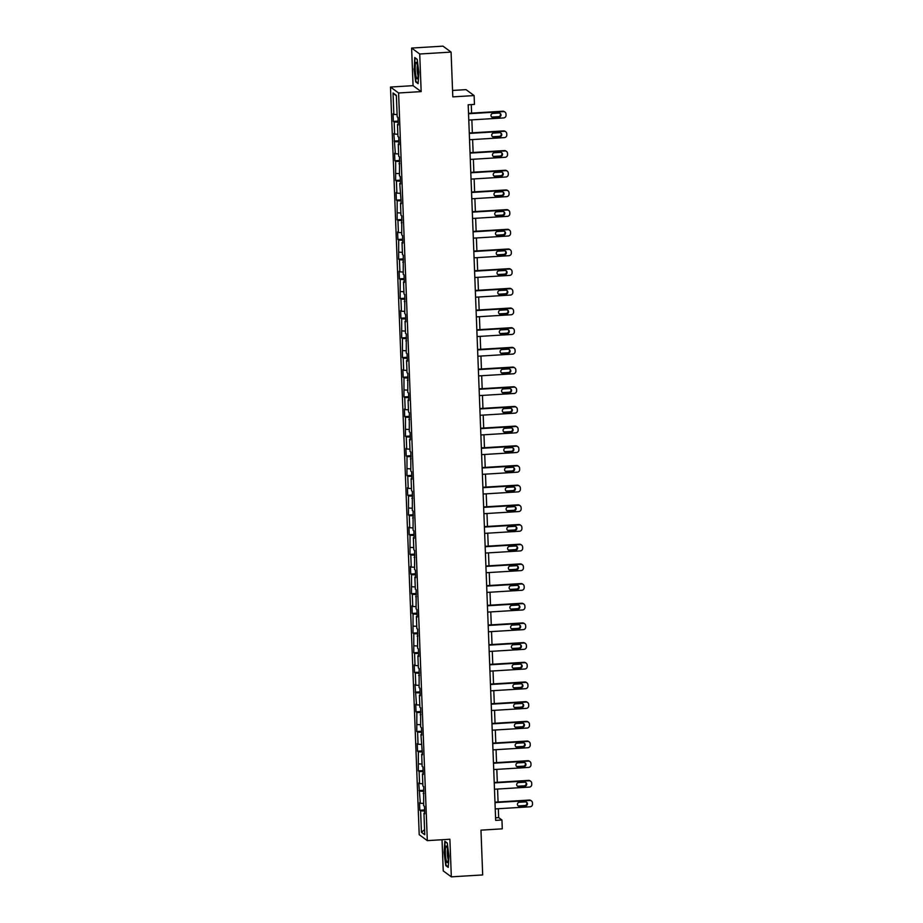 <?xml version="1.0" encoding="UTF-8"?>
<svg xmlns="http://www.w3.org/2000/svg" width="923" height="923" viewBox="0 0 923 923"><rect width="100%" height="100%" fill="white"/><g stroke="black" fill="none" stroke-linecap="round" stroke-linejoin="round"><path stroke-width="1.38" d="M442.036 839.734L443.236 870.908L451.335 876.85L482.683 874.935L480.964 830.146L502.285 828.842L501.95 820.005L498.662 817.593L498.328 808.721M390.487 87.05L419.215 834.692L427.314 840.634L398.586 92.981L390.487 87.05L413.066 85.666L421.165 91.608L419.723 54.007L411.623 48.065L413.066 85.666M411.623 48.065L442.982 46.15L451.082 52.092L452.801 96.88L474.122 95.577L466.023 89.635L452.547 90.454M419.723 54.007L451.082 52.092M424.707 813.094L423.945 813.278L424.742 813.855L424.453 806.287L423.645 805.71L423.692 786.604L422.896 786.027L422.434 773.912L423.23 774.501L422.942 766.932L422.134 766.344L421.673 754.229L422.469 754.818L420.923 734.546L421.719 735.135L421.43 727.566L420.623 726.978L420.669 707.883L419.873 707.295L419.4 695.181L420.207 695.769L419.919 688.2L419.111 687.612L419.157 668.517L418.361 667.929L417.888 655.826L418.696 656.403L418.396 648.834L417.6 648.246L417.646 629.151L416.85 628.575L416.377 616.46L417.184 617.049L416.884 609.468L416.088 608.892L416.135 589.797L415.338 589.209L414.865 577.094L415.673 577.683L415.373 570.114L414.577 569.526L414.623 550.431L413.827 549.843L413.354 537.728L414.15 538.317L413.862 530.748L413.066 530.16L413.112 511.065L412.304 510.477L412.35 491.382L411.554 490.794L411.093 478.691L411.889 479.268L411.6 471.699L410.793 471.122L410.839 452.016L410.043 451.439L409.581 439.325L410.377 439.913L410.089 432.345L409.281 431.756L409.327 412.662L408.531 412.073L408.058 399.959L408.866 400.547L408.577 392.979L407.77 392.39L407.816 373.296L407.02 372.707L406.547 360.593L407.355 361.181L407.055 353.613L406.258 353.024L406.305 333.93L405.509 333.341L405.035 321.239L405.843 321.815L405.543 314.247L404.747 313.658L404.793 294.564L403.997 293.987L403.524 281.873L404.332 282.461L404.032 274.892L403.236 274.304L403.282 255.209L402.486 254.621L402.013 242.507L402.809 243.095L402.52 235.527L401.724 234.938L401.77 215.844L400.963 215.255L400.501 203.141L401.297 203.729L399.751 183.458L400.547 184.046L400.259 176.478L399.451 175.889L399.497 156.795L398.701 156.206L398.24 144.103L399.036 144.68L398.748 137.112L397.94 136.535L397.478 124.42L398.274 125.009L397.986 117.429L397.19 116.852L396.359 95.404L393.036 92.958L396.382 95.923M423.945 813.278L424.765 834.727L421.442 832.281L420.611 810.832L419.815 810.244L424.592 809.956M393.036 92.958L393.856 114.406L393.06 113.817L393.348 121.398L394.156 121.974L394.617 134.089L393.821 133.5L395.367 153.772L394.571 153.183L394.859 160.752L395.667 161.34L395.621 180.435L396.417 181.023L396.89 193.138L396.082 192.549L396.382 200.118L397.178 200.706L397.132 219.801L397.928 220.389L398.401 232.504L397.594 231.915L397.894 239.484L398.69 240.072L398.644 259.167L399.44 259.755L399.913 271.858L399.105 271.281L399.405 278.85L400.201 279.427L400.155 298.521L400.951 299.11L401.424 311.224L400.617 310.636L400.917 318.204L401.713 318.793L401.667 337.887L402.463 338.476L402.428 357.57L403.224 358.159L403.686 370.273L402.889 369.685L403.178 377.253L403.986 377.842L403.939 396.936L404.736 397.525L405.197 409.627L404.401 409.051L404.689 416.619L405.497 417.208L405.451 436.302L406.247 436.879L406.708 448.993L405.912 448.405L406.201 455.985L407.008 456.562L406.962 475.657L407.758 476.245L408.231 488.359L407.424 487.771L407.724 495.339L408.52 495.928L408.474 515.022L409.27 515.611L409.743 527.725L408.935 527.137L409.235 534.705L410.031 535.294L409.985 554.388L410.781 554.977L411.254 567.08L410.447 566.503L410.747 574.071L411.543 574.66L411.496 593.754L412.293 594.331L412.766 606.446L411.958 605.857L412.258 613.437L413.054 614.014L413.008 633.109L413.804 633.697L413.769 652.792L414.565 653.38L415.027 665.495L414.231 664.906L414.519 672.475L415.327 673.063L415.788 685.178L414.992 684.589L416.538 704.86L415.742 704.272L416.031 711.841L416.838 712.429L416.792 731.524L417.588 732.112L418.05 744.215L417.254 743.638L417.542 751.207L418.35 751.795L418.304 770.89L419.1 771.466L419.573 783.581L418.765 782.992L420.323 803.264L419.527 802.675L419.815 810.244M474.122 95.577L474.457 104.403L468.192 104.784L495.674 820.385L501.95 820.005M423.957 793.411L423.184 793.595M420.323 803.264L423.565 803.448M419.861 791.149L423.876 791.38M423.196 773.739L422.434 773.912M419.573 783.581L422.803 783.765M419.1 771.466L423.126 771.697M422.446 754.056L421.673 754.229M418.811 763.898L422.053 764.082M418.35 751.795L422.365 752.014M421.684 734.373L420.923 734.546M418.05 744.215L421.292 744.4M417.588 732.112L421.603 732.331M420.934 714.69L420.161 714.864M417.3 724.543L420.542 724.728M416.838 712.429L420.853 712.66M420.173 695.007L419.4 695.181M416.538 704.86L419.78 705.045M416.077 692.746L420.092 692.977M419.423 675.324L418.65 675.498M415.788 685.178L419.03 685.362M415.327 673.063L419.342 673.294M418.661 655.642L417.888 655.826M415.027 665.495L418.269 665.679M414.565 653.38L418.581 653.611M417.911 635.959L417.138 636.143M414.277 645.812L417.519 645.996M413.804 633.697L417.831 633.928M417.15 616.287L416.377 616.46M413.516 626.129L416.758 626.313M413.054 614.014L417.069 614.245M416.4 596.604L415.627 596.777M412.766 606.446L416.008 606.63M412.293 594.331L416.319 594.562M415.638 576.921L414.865 577.094M412.004 586.763L415.246 586.947M411.543 574.66L415.558 574.879M414.877 557.238L414.115 557.411M411.254 567.08L414.496 567.264M410.781 554.977L414.808 555.208M414.127 537.555L413.354 537.728M410.493 547.408L413.735 547.593M410.031 535.294L414.046 535.525M413.366 517.872L412.604 518.045M409.743 527.725L412.973 527.91M409.27 515.611L413.296 515.842M412.616 498.189L411.843 498.374M408.981 508.042L412.223 508.227M408.52 495.928L412.535 496.159M411.854 478.506L411.093 478.691M408.231 488.359L411.462 488.544M407.758 476.245L411.785 476.476M411.104 458.823L410.331 459.008M407.47 468.676L410.712 468.861M407.008 456.562L411.023 456.793M410.343 439.152L409.581 439.325M406.708 448.993L409.95 449.178M406.247 436.879L410.262 437.11M409.593 419.469L408.82 419.642M405.958 429.31L409.201 429.495M405.497 417.208L409.512 417.427M408.831 399.786L408.058 399.959M405.197 409.627L408.439 409.812M404.736 397.525L408.751 397.744M408.081 380.103L407.308 380.276M404.447 389.956L407.689 390.141M403.986 377.842L408.001 378.072M407.32 360.42L406.547 360.593M403.686 370.273L406.928 370.458M403.224 358.159L407.239 358.389M406.57 340.737L405.797 340.91M402.936 350.59L406.178 350.775M402.463 338.476L406.489 338.706M405.808 321.054L405.035 321.239M402.174 330.907L405.416 331.092M401.713 318.793L405.728 319.023M405.059 301.371L404.286 301.556M401.424 311.224L404.666 311.409M400.951 299.11L404.978 299.34M404.297 281.7L403.524 281.873M400.663 291.541L403.905 291.726M400.201 279.427L404.216 279.657M403.536 262.017L402.774 262.19M399.913 271.858L403.155 272.043M399.44 259.755L403.466 259.974M402.786 242.334L402.013 242.507M399.151 252.175L402.393 252.36M398.69 240.072L402.705 240.292M402.024 222.651L401.263 222.824M398.401 232.504L401.632 232.677M397.928 220.389L401.955 220.62M401.274 202.968L400.501 203.141M397.64 212.821L400.882 213.005M397.178 200.706L401.193 200.937M400.513 183.285L399.751 183.458M396.89 193.138L400.121 193.322M396.417 181.023L400.444 181.254M399.763 163.602L398.99 163.786M396.129 173.455L399.371 173.639M395.667 161.34L399.682 161.571M399.001 143.919L398.24 144.103M395.367 153.772L398.609 153.956M394.906 141.657L398.921 141.888M398.251 124.236L397.478 124.42M394.617 134.089L397.859 134.273M394.156 121.974L398.171 122.205M393.856 114.406L397.098 114.59M421.165 91.608L398.586 92.981M451.335 876.85L449.893 839.249L427.314 840.634M498.062 801.983L497.566 789.038M497.312 782.3L496.816 769.355M496.551 762.617L496.055 749.684M495.801 742.934L495.305 730.001M495.04 723.251L494.543 710.318M494.29 703.568L493.793 690.635M493.528 683.897L493.032 670.952M492.778 664.214L492.282 651.269M492.017 644.531L491.521 631.586M491.267 624.848L490.771 611.903M490.505 605.165L490.009 592.231M489.755 585.482L489.248 572.548M488.994 565.799L488.498 552.865M488.232 546.116L487.736 533.182M487.482 526.445L486.986 513.5M486.721 506.762L486.225 493.817M485.971 487.079L485.475 474.134M485.21 467.396L484.713 454.451M484.46 447.713L483.964 434.779M483.698 428.03L483.202 415.096M482.948 408.347L482.452 395.413M482.187 388.664L481.691 375.73M481.437 368.992L480.941 356.047M480.675 349.309L480.179 336.364M479.925 329.626L479.429 316.681M479.164 309.943L478.668 296.998M478.414 290.26L477.906 277.315M477.653 270.577L477.156 257.644M476.891 250.894L476.395 237.961M476.141 231.212L475.645 218.278M475.38 211.529L474.884 198.595M474.63 191.857L474.134 178.912M473.868 172.174L473.372 159.229M473.118 152.491L472.622 139.546M472.357 132.808L471.861 119.863M471.607 113.125L471.272 104.599M421.442 832.281L424.568 829.696M420.611 810.832L424.638 811.063M495.582 817.79L498.662 817.593M393.348 121.398L398.125 121.098M394.109 141.069L398.886 140.781M394.859 160.752L399.636 160.464M395.621 180.435L400.397 180.147M396.382 200.118L401.147 199.829M397.132 219.801L401.909 219.512M397.894 239.484L402.659 239.195M398.644 259.167L403.42 258.867M399.405 278.85L404.182 278.55M400.155 298.521L404.932 298.233M400.917 318.204L405.693 317.916M401.667 337.887L406.443 337.599M402.428 357.57L407.205 357.282M403.178 377.253L407.954 376.965M403.939 396.936L408.716 396.648M404.689 416.619L409.466 416.319M405.451 436.302L410.227 436.002M406.201 455.985L410.977 455.685M406.962 475.657L411.739 475.368M407.724 495.339L412.489 495.051M408.474 515.022L413.25 514.734M409.235 534.705L414 534.417M409.985 554.388L414.762 554.1M410.747 574.071L415.523 573.771M411.496 593.754L416.273 593.454M412.258 613.437L417.034 613.137M413.008 633.109L417.784 632.82M413.769 652.792L418.546 652.503M414.519 672.475L419.296 672.186M415.281 692.158L420.057 691.869M416.031 711.841L420.807 711.552M416.792 731.524L421.569 731.235M417.542 751.207L422.319 750.907M418.304 770.89L423.08 770.59M419.065 790.573L423.83 790.273M413.989 68.81L415.673 81.87L418.107 83.658L418.857 72.386L417.173 59.314L414.739 57.526L414.312 68.787M448.22 867.389L448.97 856.117L447.286 843.045L444.84 841.257L444.09 852.54L445.774 865.601L448.22 867.389M416.388 81.835L415.673 81.87M446.49 865.566L445.774 865.601M468.538 113.748L503.393 111.614A2.55 2.492 126.3 0 1 506 113.99L506.046 115.248A2.55 2.492 126.3 0 1 503.635 117.925L468.78 120.059M504.996 112.087L504.454 111.683A2.55 2.492 -53.7 0 0 502.85 111.21L468.515 113.31M498.916 113.021A2.042 1.996 -53.7 0 1 500.912 115.606A2.042 1.996 -53.7 0 1 499.078 117.059L493.055 117.429A2.042 1.996 -53.7 0 1 491.059 114.856A2.042 1.996 -53.7 0 1 492.905 113.391L498.916 113.021M499.908 113.229A2.042 1.996 -53.7 0 1 498.524 116.667L492.513 117.036A2.042 1.996 -53.7 0 1 491.521 116.829M416.238 77.163A8.284 1.373 -93.5 0 0 417.554 78.467A8.284 1.373 -93.5 0 0 418.107 71.994A8.284 1.373 -93.5 0 0 417.115 63.999A8.284 1.373 -93.5 0 0 416.585 62.649A8.284 1.373 -93.5 0 0 415.223 66.86A8.284 1.373 -93.5 0 0 416.238 77.163M417.438 65.418A5.665 0.935 -93.5 0 0 417.854 74.994A5.665 0.935 -93.5 0 0 418.061 75.605M415.246 57.907L417.196 59.499M418.142 83.128L415.95 81.512L414.312 68.844L415.038 57.918M448.209 855.356A8.284 1.373 -93.5 0 0 446.697 846.379A8.284 1.373 -93.5 0 0 445.359 853.267A8.284 1.373 -93.5 0 0 447.667 862.197A8.284 1.373 -93.5 0 0 448.209 855.356M447.551 849.148A5.665 0.935 -93.5 0 0 447.297 853.51A5.665 0.935 -93.5 0 0 448.174 859.336M448.255 866.859L446.051 865.243L444.425 852.575L445.151 841.649L447.309 843.23M469.288 133.431L504.154 131.297A2.55 2.492 126.3 0 1 506.75 133.662L506.808 134.931A2.55 2.492 126.3 0 1 504.396 137.608L469.53 139.742M505.758 131.77L505.204 131.366A2.55 2.492 -53.7 0 0 503.6 130.893L469.276 132.993M499.678 132.704A2.042 1.996 -53.7 0 1 501.674 135.289A2.042 1.996 -53.7 0 1 499.828 136.742L493.817 137.112A2.042 1.996 -53.7 0 1 491.821 134.539A2.042 1.996 -53.7 0 1 493.655 133.074L499.678 132.704M500.67 132.912A2.042 1.996 -53.7 0 1 499.285 136.35L493.263 136.708A2.042 1.996 -53.7 0 1 492.271 136.512M470.049 153.114L504.904 150.98A2.55 2.492 126.3 0 1 507.512 153.345L507.558 154.614A2.55 2.492 126.3 0 1 505.146 157.291L470.292 159.425M506.508 151.441L505.966 151.049A2.55 2.492 -53.7 0 0 504.362 150.576L470.026 152.676M500.428 152.387A2.042 1.996 -53.7 0 1 502.424 154.972A2.042 1.996 -53.7 0 1 500.589 156.425L494.566 156.795A2.042 1.996 -53.7 0 1 492.57 154.222A2.042 1.996 -53.7 0 1 494.416 152.757L500.428 152.387M501.42 152.583A2.042 1.996 -53.7 0 1 500.035 156.022L494.024 156.391A2.042 1.996 -53.7 0 1 493.032 156.195M470.799 172.797L505.666 170.663A2.55 2.492 126.3 0 1 508.261 173.028L508.319 174.297A2.55 2.492 126.3 0 1 505.908 176.974L471.042 179.097M507.269 171.124L506.715 170.732A2.55 2.492 -53.7 0 0 505.112 170.259L470.788 172.359M501.189 172.07A2.042 1.996 -53.7 0 1 503.185 174.655A2.042 1.996 -53.7 0 1 501.339 176.108L495.328 176.478A2.042 1.996 -53.7 0 1 493.332 173.905A2.042 1.996 -53.7 0 1 495.166 172.439L501.189 172.07M502.181 172.266A2.042 1.996 -53.7 0 1 500.797 175.705L494.774 176.074A2.042 1.996 -53.7 0 1 493.782 175.878M471.561 192.48L506.415 190.346A2.55 2.492 126.3 0 1 509.023 192.711L509.069 193.968A2.55 2.492 126.3 0 1 506.658 196.645L471.803 198.78M508.019 190.807L507.477 190.403A2.55 2.492 -53.7 0 0 505.873 189.942L471.538 192.042M501.95 191.753A2.042 1.996 -53.7 0 1 503.935 194.326A2.042 1.996 -53.7 0 1 502.1 195.791L496.078 196.161A2.042 1.996 -53.7 0 1 494.082 193.576A2.042 1.996 -53.7 0 1 495.928 192.122L501.95 191.753M502.931 191.949A2.042 1.996 -53.7 0 1 501.558 195.388L495.536 195.757A2.042 1.996 -53.7 0 1 494.543 195.561M472.311 212.152L507.177 210.029A2.55 2.492 126.3 0 1 509.773 212.394L509.831 213.651A2.55 2.492 126.3 0 1 507.419 216.328L472.553 218.463M508.781 210.49L508.227 210.086A2.55 2.492 -53.7 0 0 506.623 209.625L472.299 211.725M502.7 211.436A2.042 1.996 -53.7 0 1 504.696 214.009A2.042 1.996 -53.7 0 1 502.862 215.474L496.839 215.844A2.042 1.996 -53.7 0 1 494.843 213.259A2.042 1.996 -53.7 0 1 496.678 211.805L502.7 211.436M503.693 211.632A2.042 1.996 -53.7 0 1 502.308 215.071L496.286 215.44A2.042 1.996 -53.7 0 1 495.293 215.244M473.072 231.835L507.927 229.7A2.55 2.492 126.3 0 1 510.534 232.077L510.581 233.334A2.55 2.492 126.3 0 1 508.169 236.011L473.314 238.146M509.531 230.173L508.988 229.769A2.55 2.492 -53.7 0 0 507.385 229.308L473.049 231.408M503.462 231.119A2.042 1.996 -53.7 0 1 505.446 233.692A2.042 1.996 -53.7 0 1 503.612 235.157L497.589 235.527A2.042 1.996 -53.7 0 1 495.593 232.942A2.042 1.996 -53.7 0 1 497.439 231.488L503.462 231.119M504.454 231.315A2.042 1.996 -53.7 0 1 503.07 234.754L497.047 235.123A2.042 1.996 -53.7 0 1 496.055 234.927M473.822 251.518L508.688 249.383A2.55 2.492 126.3 0 1 511.296 251.76L511.342 253.017A2.55 2.492 126.3 0 1 508.931 255.694L474.064 257.829M510.292 249.856L509.738 249.452A2.55 2.492 -53.7 0 0 508.135 248.991L473.811 251.091M504.212 250.802A2.042 1.996 -53.7 0 1 506.208 253.375A2.042 1.996 -53.7 0 1 504.373 254.84L498.351 255.209A2.042 1.996 -53.7 0 1 496.355 252.625A2.042 1.996 -53.7 0 1 498.189 251.171L504.212 250.802M505.204 250.998A2.042 1.996 -53.7 0 1 503.82 254.436L497.797 254.806A2.042 1.996 -53.7 0 1 496.805 254.61M474.584 271.2L509.438 269.066A2.55 2.492 126.3 0 1 512.046 271.443L512.092 272.7A2.55 2.492 126.3 0 1 509.681 275.377L474.826 277.511M511.042 269.539L510.5 269.135A2.55 2.492 -53.7 0 0 508.896 268.662L474.56 270.762M504.973 270.485A2.042 1.996 -53.7 0 1 506.969 273.058A2.042 1.996 -53.7 0 1 505.123 274.512L499.101 274.881A2.042 1.996 -53.7 0 1 497.105 272.308A2.042 1.996 -53.7 0 1 498.951 270.843L504.973 270.485M505.966 270.681A2.042 1.996 -53.7 0 1 504.581 274.119L498.558 274.489A2.042 1.996 -53.7 0 1 497.566 274.281M475.333 290.883L510.2 288.749A2.55 2.492 126.3 0 1 512.807 291.114L512.853 292.383A2.55 2.492 126.3 0 1 510.442 295.06L475.576 297.194M511.804 289.222L511.25 288.818A2.55 2.492 -53.7 0 0 509.646 288.345L475.322 290.445M505.723 290.157A2.042 1.996 -53.7 0 1 507.719 292.741A2.042 1.996 -53.7 0 1 505.885 294.195L499.862 294.564A2.042 1.996 -53.7 0 1 497.866 291.991A2.042 1.996 -53.7 0 1 499.701 290.526L505.723 290.157M506.715 290.364A2.042 1.996 -53.7 0 1 505.331 293.802L499.308 294.16A2.042 1.996 -53.7 0 1 498.316 293.964M476.095 310.566L510.95 308.432A2.55 2.492 126.3 0 1 513.557 310.797L513.603 312.066A2.55 2.492 126.3 0 1 511.192 314.743L476.337 316.877M512.553 308.905L512.011 308.501A2.55 2.492 -53.7 0 0 510.407 308.028L476.072 310.128M506.485 309.84A2.042 1.996 -53.7 0 1 508.481 312.424A2.042 1.996 -53.7 0 1 506.635 313.878L500.612 314.247A2.042 1.996 -53.7 0 1 498.616 311.674A2.042 1.996 -53.7 0 1 500.462 310.209L506.485 309.84M507.477 310.036A2.042 1.996 -53.7 0 1 506.092 313.474L500.07 313.843A2.042 1.996 -53.7 0 1 499.078 313.647M476.845 330.249L511.711 328.115A2.55 2.492 126.3 0 1 514.319 330.48L514.365 331.749A2.55 2.492 126.3 0 1 511.953 334.426L477.087 336.549M513.315 328.576L512.761 328.184A2.55 2.492 -53.7 0 0 511.157 327.711L476.833 329.811M507.235 329.523A2.042 1.996 -53.7 0 1 509.231 332.107A2.042 1.996 -53.7 0 1 507.396 333.561L501.374 333.93A2.042 1.996 -53.7 0 1 499.378 331.357A2.042 1.996 -53.7 0 1 501.212 329.892L507.235 329.523M508.227 329.719A2.042 1.996 -53.7 0 1 506.842 333.157L500.82 333.526A2.042 1.996 -53.7 0 1 499.839 333.33M477.606 349.932L512.461 347.798A2.55 2.492 126.3 0 1 515.069 350.163L515.115 351.421A2.55 2.492 126.3 0 1 512.703 354.097L477.849 356.232M514.065 348.259L513.523 347.856A2.55 2.492 -53.7 0 0 511.919 347.394L477.595 349.494M507.996 349.206A2.042 1.996 -53.7 0 1 509.992 351.79A2.042 1.996 -53.7 0 1 508.146 353.244L502.124 353.613A2.042 1.996 -53.7 0 1 500.139 351.028A2.042 1.996 -53.7 0 1 501.974 349.575L507.996 349.206M508.988 349.402A2.042 1.996 -53.7 0 1 507.604 352.84L501.581 353.209A2.042 1.996 -53.7 0 1 500.589 353.013M478.356 369.604L513.223 367.481A2.55 2.492 126.3 0 1 515.83 369.846L515.876 371.104A2.55 2.492 126.3 0 1 513.465 373.78L478.599 375.915M514.826 367.942L514.273 367.539A2.55 2.492 -53.7 0 0 512.669 367.077L478.345 369.177M508.746 368.888A2.042 1.996 -53.7 0 1 510.742 371.461A2.042 1.996 -53.7 0 1 508.908 372.927L502.885 373.296A2.042 1.996 -53.7 0 1 500.889 370.711A2.042 1.996 -53.7 0 1 502.735 369.258L508.746 368.888M509.738 369.085A2.042 1.996 -53.7 0 1 508.354 372.523L502.343 372.892A2.042 1.996 -53.7 0 1 501.351 372.696M479.118 389.287L513.973 387.152A2.55 2.492 126.3 0 1 516.58 389.529L516.626 390.787A2.55 2.492 126.3 0 1 514.215 393.463L479.36 395.598M515.576 387.625L515.034 387.222A2.55 2.492 -53.7 0 0 513.43 386.76L479.106 388.86M509.508 388.571A2.042 1.996 -53.7 0 1 511.504 391.144A2.042 1.996 -53.7 0 1 509.658 392.61L503.635 392.979A2.042 1.996 -53.7 0 1 501.651 390.394A2.042 1.996 -53.7 0 1 503.485 388.941L509.508 388.571M510.5 388.768A2.042 1.996 -53.7 0 1 509.115 392.206L503.093 392.575A2.042 1.996 -53.7 0 1 502.1 392.379M479.879 408.97L514.734 406.835A2.55 2.492 126.3 0 1 517.341 409.212L517.388 410.47A2.55 2.492 126.3 0 1 514.976 413.146L480.122 415.281M516.338 407.308L515.795 406.905A2.55 2.492 -53.7 0 0 514.192 406.443L479.856 408.543M510.257 408.254A2.042 1.996 -53.7 0 1 512.253 410.827A2.042 1.996 -53.7 0 1 510.419 412.293L504.396 412.662A2.042 1.996 -53.7 0 1 502.4 410.077A2.042 1.996 -53.7 0 1 504.246 408.624L510.257 408.254M511.25 408.451A2.042 1.996 -53.7 0 1 509.865 411.889L503.854 412.258A2.042 1.996 -53.7 0 1 502.862 412.062M480.629 428.653L515.495 426.518A2.55 2.492 126.3 0 1 518.091 428.895L518.149 430.153A2.55 2.492 126.3 0 1 515.738 432.829L480.871 434.964M517.099 426.991L516.545 426.588A2.55 2.492 -53.7 0 0 514.942 426.114L480.618 428.226M511.019 427.937A2.042 1.996 -53.7 0 1 513.015 430.51A2.042 1.996 -53.7 0 1 511.169 431.976L505.158 432.333A2.042 1.996 -53.7 0 1 503.162 429.76A2.042 1.996 -53.7 0 1 504.996 428.307L511.019 427.937M512.011 428.134A2.042 1.996 -53.7 0 1 510.627 431.572L504.604 431.941A2.042 1.996 -53.7 0 1 503.612 431.733M481.391 448.336L516.245 446.201A2.55 2.492 126.3 0 1 518.853 448.566L518.899 449.836A2.55 2.492 126.3 0 1 516.488 452.512L481.633 454.647M517.849 446.674L517.307 446.271A2.55 2.492 -53.7 0 0 515.703 445.797L481.368 447.897M511.769 447.609A2.042 1.996 -53.7 0 1 513.765 450.193A2.042 1.996 -53.7 0 1 511.93 451.647L505.908 452.016A2.042 1.996 -53.7 0 1 503.912 449.443A2.042 1.996 -53.7 0 1 505.758 447.978L511.769 447.609M512.761 447.817A2.042 1.996 -53.7 0 1 511.377 451.255L505.366 451.624A2.042 1.996 -53.7 0 1 504.373 451.416M482.141 468.019L517.007 465.884A2.55 2.492 126.3 0 1 519.603 468.249L519.661 469.519A2.55 2.492 126.3 0 1 517.249 472.195L482.383 474.33M518.611 466.357L518.057 465.953A2.55 2.492 -53.7 0 0 516.453 465.48L482.129 467.58M512.53 467.292A2.042 1.996 -53.7 0 1 514.526 469.876A2.042 1.996 -53.7 0 1 512.68 471.33L506.669 471.699A2.042 1.996 -53.7 0 1 504.673 469.126A2.042 1.996 -53.7 0 1 506.508 467.661L512.53 467.292M513.523 467.5A2.042 1.996 -53.7 0 1 512.138 470.926L506.116 471.295A2.042 1.996 -53.7 0 1 505.123 471.099M482.902 487.702L517.757 485.567A2.55 2.492 126.3 0 1 520.364 487.932L520.41 489.202A2.55 2.492 126.3 0 1 517.999 491.878L483.144 494.013M519.361 486.029L518.818 485.636A2.55 2.492 -53.7 0 0 517.215 485.163L482.879 487.263M513.292 486.975A2.042 1.996 -53.7 0 1 515.276 489.559A2.042 1.996 -53.7 0 1 513.442 491.013L507.419 491.382A2.042 1.996 -53.7 0 1 505.423 488.809A2.042 1.996 -53.7 0 1 507.269 487.344L513.292 486.975M514.273 487.171A2.042 1.996 -53.7 0 1 512.9 490.609L506.877 490.978A2.042 1.996 -53.7 0 1 505.885 490.782M483.652 507.385L518.518 505.25A2.55 2.492 126.3 0 1 521.114 507.615L521.172 508.873A2.55 2.492 126.3 0 1 518.761 511.55L483.894 513.684M520.122 505.712L519.568 505.319A2.55 2.492 -53.7 0 0 517.965 504.846L483.64 506.946M514.042 506.658A2.042 1.996 -53.7 0 1 516.038 509.242A2.042 1.996 -53.7 0 1 514.203 510.696L508.181 511.065A2.042 1.996 -53.7 0 1 506.185 508.481A2.042 1.996 -53.7 0 1 508.019 507.027L514.042 506.658M515.034 506.854A2.042 1.996 -53.7 0 1 513.649 510.292L507.627 510.661A2.042 1.996 -53.7 0 1 506.635 510.465M484.413 527.068L519.268 524.933A2.55 2.492 126.3 0 1 521.876 527.298L521.922 528.556A2.55 2.492 126.3 0 1 519.511 531.233L484.656 533.367M520.872 525.395L520.33 524.991A2.55 2.492 -53.7 0 0 518.726 524.529L484.39 526.629M514.803 526.341A2.042 1.996 -53.7 0 1 516.788 528.914A2.042 1.996 -53.7 0 1 514.953 530.379L508.931 530.748A2.042 1.996 -53.7 0 1 506.935 528.164A2.042 1.996 -53.7 0 1 508.781 526.71L514.803 526.341M515.795 526.537A2.042 1.996 -53.7 0 1 514.411 529.975L508.388 530.344A2.042 1.996 -53.7 0 1 507.396 530.148M485.163 546.739L520.03 544.605A2.55 2.492 126.3 0 1 522.637 546.981L522.683 548.239A2.55 2.492 126.3 0 1 520.272 550.916L485.406 553.05M521.633 545.078L521.08 544.674A2.55 2.492 -53.7 0 0 519.476 544.212L485.152 546.312M515.553 546.024A2.042 1.996 -53.7 0 1 517.549 548.597A2.042 1.996 -53.7 0 1 515.715 550.062L509.692 550.431A2.042 1.996 -53.7 0 1 507.696 547.847A2.042 1.996 -53.7 0 1 509.531 546.393L515.553 546.024M516.545 546.22A2.042 1.996 -53.7 0 1 515.161 549.658L509.138 550.027A2.042 1.996 -53.7 0 1 508.146 549.831M485.925 566.422L520.78 564.288A2.55 2.492 126.3 0 1 523.387 566.664L523.433 567.922A2.55 2.492 126.3 0 1 521.022 570.599L486.167 572.733M522.383 564.761L521.841 564.357A2.55 2.492 -53.7 0 0 520.237 563.895L485.902 565.995M516.315 565.707A2.042 1.996 -53.7 0 1 518.311 568.28A2.042 1.996 -53.7 0 1 516.465 569.745L510.442 570.114A2.042 1.996 -53.7 0 1 508.446 567.53A2.042 1.996 -53.7 0 1 510.292 566.076L516.315 565.707M517.307 565.903A2.042 1.996 -53.7 0 1 515.922 569.341L509.9 569.71A2.042 1.996 -53.7 0 1 508.908 569.514M486.675 586.105L521.541 583.971A2.55 2.492 126.3 0 1 524.149 586.347L524.195 587.605A2.55 2.492 126.3 0 1 521.783 590.282L486.917 592.416M523.145 584.444L522.591 584.04A2.55 2.492 -53.7 0 0 520.987 583.567L486.663 585.678M517.065 585.39A2.042 1.996 -53.7 0 1 519.061 587.963A2.042 1.996 -53.7 0 1 517.226 589.428L511.204 589.785A2.042 1.996 -53.7 0 1 509.208 587.213A2.042 1.996 -53.7 0 1 511.042 585.759L517.065 585.39M518.057 585.586A2.042 1.996 -53.7 0 1 516.672 589.024L510.65 589.393A2.042 1.996 -53.7 0 1 509.658 589.197M487.436 605.788L522.291 603.654A2.55 2.492 126.3 0 1 524.899 606.03L524.945 607.288A2.55 2.492 126.3 0 1 522.533 609.965L487.679 612.099M523.895 604.127L523.353 603.723A2.55 2.492 -53.7 0 0 521.749 603.25L487.413 605.35M517.826 605.073A2.042 1.996 -53.7 0 1 519.822 607.646A2.042 1.996 -53.7 0 1 517.976 609.099L511.953 609.468A2.042 1.996 -53.7 0 1 509.958 606.896A2.042 1.996 -53.7 0 1 511.804 605.43L517.826 605.073M518.818 605.269A2.042 1.996 -53.7 0 1 517.434 608.707L511.411 609.076A2.042 1.996 -53.7 0 1 510.419 608.868M488.186 625.471L523.053 623.337A2.55 2.492 126.3 0 1 525.66 625.702L525.706 626.971A2.55 2.492 126.3 0 1 523.295 629.648L488.429 631.782M524.656 623.81L524.102 623.406A2.55 2.492 -53.7 0 0 522.499 622.933L488.175 625.033M518.576 624.744A2.042 1.996 -53.7 0 1 520.572 627.328A2.042 1.996 -53.7 0 1 518.738 628.782L512.715 629.151A2.042 1.996 -53.7 0 1 510.719 626.579A2.042 1.996 -53.7 0 1 512.553 625.113L518.576 624.744M519.568 624.952A2.042 1.996 -53.7 0 1 518.184 628.39L512.161 628.748A2.042 1.996 -53.7 0 1 511.18 628.551M488.948 645.154L523.803 643.019A2.55 2.492 126.3 0 1 526.41 645.385L526.456 646.654A2.55 2.492 126.3 0 1 524.045 649.331L489.19 651.465M525.406 643.481L524.864 643.089A2.55 2.492 -53.7 0 0 523.26 642.616L488.936 644.716M519.337 644.427A2.042 1.996 -53.7 0 1 521.333 647.011A2.042 1.996 -53.7 0 1 519.487 648.465L513.465 648.834A2.042 1.996 -53.7 0 1 511.48 646.262A2.042 1.996 -53.7 0 1 513.315 644.796L519.337 644.427M520.33 644.623A2.042 1.996 -53.7 0 1 518.945 648.061L512.923 648.431A2.042 1.996 -53.7 0 1 511.93 648.234M489.698 664.837L524.564 662.702A2.55 2.492 126.3 0 1 527.171 665.068L527.218 666.337A2.55 2.492 126.3 0 1 524.806 669.013L489.94 671.136M526.168 663.164L525.614 662.772A2.55 2.492 -53.7 0 0 524.01 662.299L489.686 664.398M520.087 664.11A2.042 1.996 -53.7 0 1 522.083 666.694A2.042 1.996 -53.7 0 1 520.249 668.148L514.226 668.517A2.042 1.996 -53.7 0 1 512.23 665.945A2.042 1.996 -53.7 0 1 514.076 664.479L520.087 664.11M521.08 664.306A2.042 1.996 -53.7 0 1 519.695 667.744L513.684 668.114A2.042 1.996 -53.7 0 1 512.692 667.917M490.459 684.52L525.314 682.385A2.55 2.492 126.3 0 1 527.921 684.751L527.968 686.008A2.55 2.492 126.3 0 1 525.556 688.685L490.701 690.819M526.918 682.847L526.375 682.443A2.55 2.492 -53.7 0 0 524.772 681.982L490.448 684.081M520.849 683.793A2.042 1.996 -53.7 0 1 522.845 686.377A2.042 1.996 -53.7 0 1 520.999 687.831L514.976 688.2A2.042 1.996 -53.7 0 1 512.992 685.616A2.042 1.996 -53.7 0 1 514.826 684.162L520.849 683.793M521.841 683.989A2.042 1.996 -53.7 0 1 520.457 687.427L514.434 687.797A2.042 1.996 -53.7 0 1 513.442 687.6M491.221 704.191L526.075 702.068A2.55 2.492 126.3 0 1 528.683 704.434L528.729 705.691A2.55 2.492 126.3 0 1 526.318 708.368L491.463 710.502M527.679 702.53L527.137 702.126A2.55 2.492 -53.7 0 0 525.533 701.665L491.198 703.764M521.599 703.476A2.042 1.996 -53.7 0 1 523.595 706.049A2.042 1.996 -53.7 0 1 521.76 707.514L515.738 707.883A2.042 1.996 -53.7 0 1 513.742 705.299A2.042 1.996 -53.7 0 1 515.588 703.845L521.599 703.476M522.591 703.672A2.042 1.996 -53.7 0 1 521.207 707.11L515.196 707.48A2.042 1.996 -53.7 0 1 514.203 707.283M491.971 723.874L526.837 721.74A2.55 2.492 126.3 0 1 529.433 724.117L529.49 725.374A2.55 2.492 126.3 0 1 527.079 728.051L492.213 730.185M528.441 722.213L527.887 721.809A2.55 2.492 -53.7 0 0 526.283 721.348L491.959 723.447M522.36 723.159A2.042 1.996 -53.7 0 1 524.356 725.732A2.042 1.996 -53.7 0 1 522.51 727.197L516.499 727.566A2.042 1.996 -53.7 0 1 514.503 724.982A2.042 1.996 -53.7 0 1 516.338 723.528L522.36 723.159M523.353 723.355A2.042 1.996 -53.7 0 1 521.968 726.793L515.945 727.162A2.042 1.996 -53.7 0 1 514.953 726.966M492.732 743.557L527.587 741.423A2.55 2.492 126.3 0 1 530.194 743.8L530.24 745.057A2.55 2.492 126.3 0 1 527.829 747.734L492.974 749.868M529.191 741.896L528.648 741.492A2.55 2.492 -53.7 0 0 527.045 741.031L492.709 743.13M523.11 742.842A2.042 1.996 -53.7 0 1 525.106 745.415A2.042 1.996 -53.7 0 1 523.272 746.88L517.249 747.249A2.042 1.996 -53.7 0 1 515.253 744.665A2.042 1.996 -53.7 0 1 517.099 743.211L523.11 742.842M524.102 743.038A2.042 1.996 -53.7 0 1 522.718 746.476L516.707 746.845A2.042 1.996 -53.7 0 1 515.715 746.649M493.482 763.24L528.348 761.106A2.55 2.492 126.3 0 1 530.944 763.483L531.002 764.74A2.55 2.492 126.3 0 1 528.591 767.417L493.724 769.551M529.952 761.579L529.398 761.175A2.55 2.492 -53.7 0 0 527.794 760.702L493.47 762.813M523.872 762.525A2.042 1.996 -53.7 0 1 525.868 765.098A2.042 1.996 -53.7 0 1 524.022 766.552L518.011 766.921A2.042 1.996 -53.7 0 1 516.015 764.348A2.042 1.996 -53.7 0 1 517.849 762.883L523.872 762.525M524.864 762.721A2.042 1.996 -53.7 0 1 523.479 766.159L517.457 766.528A2.042 1.996 -53.7 0 1 516.465 766.321M494.243 782.923L529.098 780.789A2.55 2.492 126.3 0 1 531.706 783.154L531.752 784.423A2.55 2.492 126.3 0 1 529.341 787.1L494.486 789.234M530.702 781.262L530.16 780.858A2.55 2.492 -53.7 0 0 528.556 780.385L494.22 782.485M524.633 782.196A2.042 1.996 -53.7 0 1 526.618 784.781A2.042 1.996 -53.7 0 1 524.783 786.234L518.761 786.604A2.042 1.996 -53.7 0 1 516.765 784.031A2.042 1.996 -53.7 0 1 518.611 782.566L524.633 782.196M525.614 782.404A2.042 1.996 -53.7 0 1 524.241 785.842L518.218 786.211A2.042 1.996 -53.7 0 1 517.226 786.004M494.993 802.606L529.86 800.472A2.55 2.492 126.3 0 1 532.456 802.837L532.513 804.106A2.55 2.492 126.3 0 1 530.102 806.783L495.236 808.917M531.463 800.945L530.91 800.541A2.55 2.492 -53.7 0 0 529.306 800.068L494.982 802.168M525.383 801.879A2.042 1.996 -53.7 0 1 527.379 804.464A2.042 1.996 -53.7 0 1 525.545 805.917L519.522 806.287A2.042 1.996 -53.7 0 1 517.526 803.714A2.042 1.996 -53.7 0 1 519.361 802.249L525.383 801.879M526.375 802.075A2.042 1.996 -53.7 0 1 524.991 805.514L518.968 805.883A2.042 1.996 -53.7 0 1 517.976 805.687"/></g></svg>
